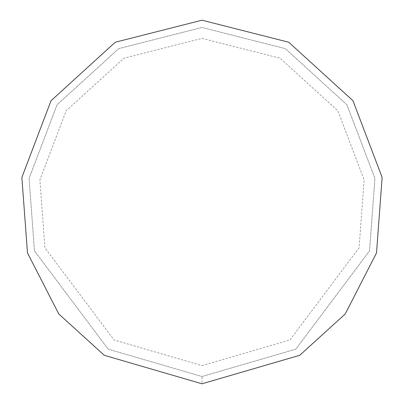 <?xml version="1.0" encoding="UTF-8"?>
<svg xmlns="http://www.w3.org/2000/svg" width="404" height="404" viewBox="0 0 404 404"><rect width="100%" height="100%" fill="white"/><g stroke="black" fill="none" stroke-linecap="round" stroke-linejoin="round"><path stroke-width="0.3" stroke-dasharray="2.02 1.52" d="M202 383.8L299.738 355.293L345.218 313.979L376.528 252.904L382.128 177.401L352.975 100.722L288.749 42.233L202 20.2L115.251 42.233L51.025 100.722L21.872 177.401L27.472 252.904L58.782 313.979L104.262 355.293L202 383.8L299.738 355.293L345.218 313.979L376.528 252.904L382.128 177.401L352.975 100.722L288.749 42.233L202 20.2L115.251 42.233L51.025 100.722L21.872 177.401L27.472 252.904L58.782 313.979L104.262 355.293L202 383.8L299.738 355.293L345.218 313.979L376.528 252.904L382.128 177.401L352.975 100.722L288.749 42.233L202 20.2L115.251 42.233L51.025 100.722L21.872 177.401L27.472 252.904L58.782 313.979L104.262 355.293L202 383.8L202 376.528L295.824 349.162L369.549 250.869L374.922 178.386L346.935 104.772L285.28 48.621L202 27.472L118.72 48.621L57.065 104.772L29.078 178.386L34.451 250.869L108.176 349.162L202 376.528L295.824 349.162L369.549 250.869L374.922 178.386L346.935 104.772L285.28 48.621L202 27.472L118.72 48.621L57.065 104.772L29.078 178.386L34.451 250.869L108.176 349.162L202 376.528M202 365.62L289.961 339.966L359.075 247.814L364.115 179.861L337.88 110.847L280.073 58.206L202 38.38L123.927 58.206L66.12 110.847L39.885 179.861L44.925 247.814L114.039 339.966L202 365.62"/><path stroke-width="0.61" d="M202 383.8L299.738 355.293L345.218 313.979L376.528 252.904L382.128 177.401L352.975 100.722L288.749 42.233L202 20.2L115.251 42.233L51.025 100.722L21.872 177.401L27.472 252.904L58.782 313.979L104.262 355.293L202 383.8"/></g></svg>

